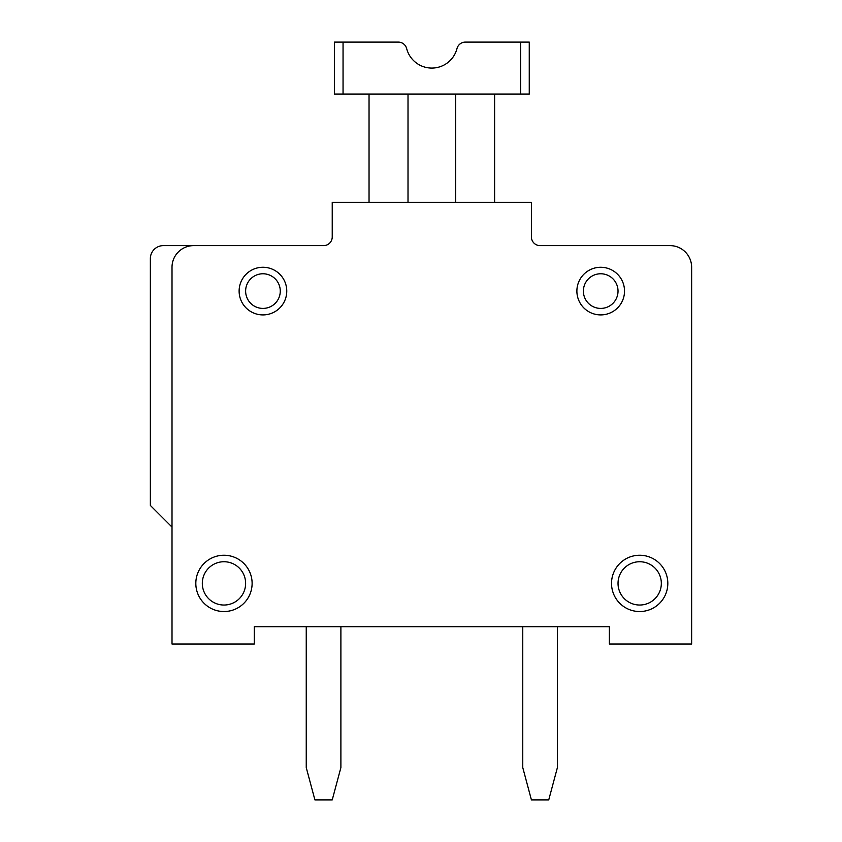 <?xml version="1.0" encoding="UTF-8"?>
<svg xmlns="http://www.w3.org/2000/svg" width="842" height="842" viewBox="0 0 842 842"><rect width="100%" height="100%" fill="white"/><g stroke="black" fill="none" stroke-linecap="round" stroke-linejoin="round"><path stroke-width="1.26" d="M557.404 626.69L609.366 626.69L557.404 626.69L609.366 626.69L557.404 626.69L557.404 767.578L548.742 799.9L531.418 799.9L522.766 767.578L522.766 626.69L340.894 626.69L522.766 626.69M340.894 626.69L340.894 767.578L332.232 799.9L314.908 799.9L306.246 767.578L306.246 626.69L254.284 626.69L306.246 626.69L254.284 626.69L254.284 644.014L172.01 644.014L172.01 267.272A21.65 21.65 0 0 1 193.66 245.622L163.348 245.622A12.988 12.988 0 0 0 150.36 258.61L150.36 505.442L172.01 527.092M669.99 245.622L540.08 245.622A8.662 8.662 0 0 1 531.418 236.96A8.662 8.662 0 0 0 540.08 245.622A8.662 8.662 0 0 1 531.418 236.96A8.662 8.662 0 0 0 540.08 245.622L669.99 245.622A21.65 21.65 0 0 1 691.64 267.272L691.64 644.014L609.366 644.014L609.366 626.69L306.246 626.69M520.598 94.062L520.598 42.1L465.363 42.1A8.662 8.662 0 0 0 456.985 48.594A25.986 25.986 0 0 1 406.665 48.594A8.662 8.662 0 0 0 398.287 42.1L334.39 42.1L334.39 94.062L529.26 94.062L529.26 42.1L465.363 42.1M193.66 245.622L323.57 245.622A8.662 8.662 0 0 0 332.232 236.96A8.662 8.662 0 0 1 323.57 245.622A8.662 8.662 0 0 0 332.232 236.96A8.662 8.662 0 0 1 323.57 245.622A8.662 8.662 0 0 0 332.232 236.96L332.232 202.322L531.418 202.322L531.418 236.96A8.662 8.662 0 0 0 540.08 245.622M691.64 280.27L691.64 267.272M150.36 280.27L150.36 258.61M624.522 291.09A23.818 23.818 0 0 0 588.8 270.461A23.818 23.818 0 0 0 588.8 311.719A23.818 23.818 0 0 0 624.522 291.09M667.822 583.39A28.144 28.144 0 0 0 625.606 559.014A28.144 28.144 0 0 0 625.606 607.766A28.144 28.144 0 0 0 667.822 583.39M286.764 291.09A23.818 23.818 0 0 0 251.032 270.461A23.818 23.818 0 0 0 251.032 311.719A23.818 23.818 0 0 0 286.764 291.09M252.116 583.39A28.144 28.144 0 0 0 209.9 559.014A28.144 28.144 0 0 0 209.9 607.766A28.144 28.144 0 0 0 252.116 583.39A28.144 28.144 0 0 0 209.9 559.014A28.144 28.144 0 0 0 209.9 607.766A28.144 28.144 0 0 0 252.116 583.39M494.612 94.062L494.612 202.322M455.638 202.322L455.638 94.062M408.012 94.062L408.012 202.322M369.038 94.062L369.038 202.322M618.028 291.09A17.324 17.324 0 0 0 592.042 276.092A17.324 17.324 0 0 0 592.042 306.088A17.324 17.324 0 0 0 618.028 291.09M661.328 583.39A21.65 21.65 0 0 0 628.858 564.635A21.65 21.65 0 0 0 628.858 602.135A21.65 21.65 0 0 0 661.328 583.39M280.27 291.09A17.324 17.324 0 0 0 254.284 276.092A17.324 17.324 0 0 0 254.284 306.088A17.324 17.324 0 0 0 280.27 291.09M245.622 583.39A21.65 21.65 0 0 0 213.142 564.635A21.65 21.65 0 0 0 213.142 602.135A21.65 21.65 0 0 0 245.622 583.39M343.052 94.062L343.052 42.1"/></g></svg>
